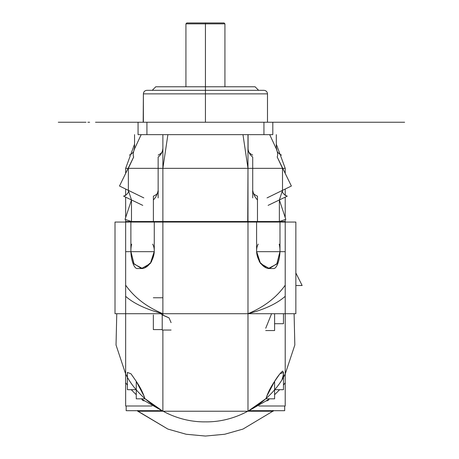 <?xml version="1.0" encoding="UTF-8"?>
<svg xmlns="http://www.w3.org/2000/svg" width="459" height="459" viewBox="0 0 459 459"><rect width="100%" height="100%" fill="white"/><g stroke="black" fill="none" stroke-linecap="round" stroke-linejoin="round"><path stroke-width="0.69" d="M175.826 122.237L206.435 122.237L205.431 122.237L206.435 122.237L205.431 122.237L206.435 122.237L205.431 122.237L206.435 122.237L205.431 122.237L205.431 93.871L143.38 93.871L205.431 93.871L143.38 93.871L205.431 93.871L205.431 23.839L224.933 23.839L205.431 23.839L224.933 23.839L205.431 23.839L205.431 22.95L205.431 23.839L185.929 23.839L205.431 23.839L185.929 23.839L205.431 23.839L205.431 22.95L205.431 23.839L185.929 23.839L205.431 23.839L185.929 23.839L205.431 23.839L205.431 86.774L205.431 23.839L224.933 23.839L205.431 23.839L224.933 23.839L205.431 23.839L205.431 93.871L267.488 93.871L205.431 93.871L205.431 122.237L205.431 93.871L267.488 93.871L205.431 93.871L267.488 93.871L205.431 93.871L205.431 90.32L205.431 93.871L267.488 93.871L143.38 93.871L205.431 93.871L143.38 93.871L205.431 93.871L205.431 122.237L394.608 122.237L234.056 122.237L336.453 122.237L263.942 122.237L263.942 134.648L263.942 122.237L146.926 122.237L263.942 122.237L263.942 134.648L263.942 122.237L146.926 122.237L146.926 134.648L167.896 134.648L146.926 134.648L146.926 122.237L267.488 122.237L267.488 93.871L267.488 122.237M263.982 90.32L146.886 90.32M139.479 122.237C128.531 122.237 128.531 122.237 139.479 122.237L272.807 122.237L272.807 134.648L272.807 122.237L272.807 134.648L272.807 122.237L352.868 122.237L133.994 122.237L138.061 122.237L138.061 134.648L272.807 134.648L138.061 134.648L272.807 134.648L138.061 134.648L138.061 122.237L138.061 134.648L138.061 122.237L95.506 122.237L276.352 122.237M263.942 134.648L242.972 134.648L247.98 168.333L242.972 134.648L263.942 134.648L146.926 134.648L146.926 122.237L146.926 134.648M276.312 134.648L276.312 148.831L269.691 134.648L276.312 148.831C277.666 152.101 277.982 154.861 277.259 157.116L282.509 168.333L247.98 168.333L247.98 221.519L247.98 168.333L247.98 221.519L162.882 221.519L162.882 168.333L167.896 134.648L242.972 134.648L247.98 168.333L252.714 168.333L252.714 157.116L252.714 168.333L282.509 168.333L282.509 190.347L282.509 168.333L285.217 168.333L285.217 173.41L285.217 168.333L162.882 168.333L162.882 221.519L247.98 221.519L162.882 221.519L162.882 222.053L247.98 222.053L162.882 222.053L162.882 313.715L162.882 222.053L162.882 313.715L247.98 313.715L247.98 222.053L295.854 222.053L247.98 222.053L247.98 313.715L247.98 222.053L256.592 222.053L256.592 251.664L285.217 251.664L256.592 251.664L285.217 251.664L256.592 251.664L285.217 251.664L256.592 251.664L285.217 251.664L256.592 251.664L285.217 251.664L256.592 251.664L256.592 222.053L247.98 222.053L295.854 222.053L247.98 222.053L247.98 313.715L295.854 313.715L247.98 313.715L247.98 222.053L295.854 222.053L247.98 222.053L247.98 313.715L295.854 313.715L247.98 313.715L295.854 313.715L247.98 313.715L247.98 411.23L273.082 411.23L247.98 411.23L273.082 411.23L273.082 410.518M248.072 134.648L248.072 148.831C248.365 152.101 249.914 154.861 252.708 157.116C249.914 154.861 248.365 152.101 248.078 148.831L248.078 148.905M276.834 148.831C276.381 151.2 277.93 153.3 281.47 155.125L280.237 154.826L276.312 144.172M267.04 197.904L291.373 186.021L277.167 156.932M285.217 189.028L285.217 195.626M285.217 197.135L285.217 217.572M285.217 219.586L285.217 221.519L285.217 219.586L285.217 221.519L285.217 219.586L285.217 221.519L125.651 221.519L125.651 219.586M277.77 222.053L285.819 219.385L279.37 199.946L279.37 221.519L279.37 199.946L282.509 190.347C281.998 192.591 283.587 194.524 287.271 196.148L268.113 205.368M280.512 155.572L285.217 168.333L285.217 173.41L285.217 168.333L162.882 168.333L247.98 168.333L247.734 221.519M252.714 190.347C253.374 194.14 254.957 197.336 257.476 199.946L257.476 196.148C253.793 194.524 252.203 192.591 252.714 190.347L252.714 190.347C253.374 194.14 254.957 197.336 257.476 199.946L257.476 222.053M285.217 168.333L285.217 173.41M247.98 221.519L247.98 168.333L162.882 168.333L162.882 134.648L247.98 134.648L247.98 168.333L242.972 134.648L167.896 134.648L162.882 168.333L162.882 221.519L162.882 168.333L125.651 168.333L125.651 173.41L125.651 168.333L125.651 173.41L125.651 168.333L128.359 168.333L128.359 190.347L131.492 199.946L125.049 219.385L133.099 222.053M153.386 222.053L153.386 199.946C155.905 197.336 157.494 194.14 158.148 190.347L158.148 190.347C158.659 192.591 157.07 194.524 153.386 196.148L153.386 199.946C155.905 197.336 157.494 194.14 158.148 190.347M131.492 221.519L131.492 199.946L131.492 221.519M125.651 189.028L125.651 195.626M125.651 197.135L125.651 217.572M130.35 155.572L125.651 168.333L162.882 168.333L167.896 134.648L162.882 168.333L158.154 168.333L162.882 168.333L162.882 221.519M158.148 197.904L158.148 156.932M158.148 157.116C160.948 154.861 162.497 152.101 162.79 148.831C162.497 152.101 160.954 154.861 158.154 157.116L158.154 168.333L128.359 168.333L133.609 157.116C132.88 154.861 133.196 152.101 134.55 148.831L141.171 134.648L134.55 148.831L134.55 134.648M158.148 168.333L128.359 168.333L128.359 190.347C128.864 192.591 127.281 194.524 123.591 196.148L142.749 205.368M162.79 148.831C163.238 151.2 161.694 153.3 158.148 155.125M134.028 148.831C134.481 151.2 132.932 153.3 129.392 155.125M133.695 156.932L119.495 186.021L143.828 197.904M128.359 190.347L131.492 199.946M134.55 144.172L130.626 154.826M125.651 168.333L125.651 173.41M252.714 156.932L252.714 197.904M248.078 134.648L248.078 148.831C247.625 151.2 249.168 153.3 252.714 155.125M279.37 199.946L282.509 190.347M255.124 86.774L155.739 86.774M224.078 22.95L186.784 22.95M138.239 410.69L137.78 411.23L167.885 429.079L186.176 434.26L205.431 436.05L224.686 434.26L242.977 429.079L273.702 410.702L242.977 429.079L224.686 434.26L205.431 436.05L186.176 434.26L167.885 429.079L137.161 410.702M137.78 411.23L162.882 411.23L137.78 411.23L162.882 411.23L137.78 411.23L137.78 410.518M272.623 410.69L273.082 411.23L272.824 410.518L273.082 411.23L162.882 411.23L247.98 411.23L162.882 411.23L247.98 411.23L247.98 313.715L115.008 313.715L162.882 313.715L157.517 312.269C143.644 308.132 133.018 302.825 125.651 296.353C133.018 302.825 143.644 308.132 157.517 312.269L162.882 313.715L115.008 313.715L162.882 313.715L115.008 313.715L162.882 313.715L162.882 315.207L169.073 317.915L171.081 322.66M273.082 411.23L273.702 410.702M125.651 382.708L125.651 406.003L152.021 406.003L125.651 406.003L125.651 313.715L125.651 382.708L127.401 385.112L125.651 382.708L125.651 406.003L152.021 406.003L125.651 406.003L125.651 382.708L125.651 406.003L152.021 406.003L125.651 406.003L125.651 382.708L125.651 406.003L152.021 406.003L125.651 406.003L125.651 382.708L125.651 406.003L152.021 406.003L125.651 406.003L125.651 382.708L125.651 406.003L152.021 406.003M258.842 406.003L285.217 406.003L258.842 406.003L285.217 406.003L258.842 406.003L285.217 406.003L258.842 406.003L285.217 406.003L258.842 406.003L285.217 406.003L258.842 406.003L285.217 406.003L285.217 382.708L283.461 385.112M285.217 406.003L285.217 382.708L285.217 406.003M279.99 251.664L279.99 222.053L279.99 251.664L279.99 222.053L285.217 222.053L285.217 373.999C273.828 397.442 242.765 422.36 205.431 421.867C168.097 422.36 137.04 397.442 125.651 373.999L127.401 377.137L125.651 373.999L125.651 222.053L125.651 285.194L125.651 222.053L130.878 222.053L130.878 251.664L130.878 222.053L125.651 222.053L126.116 221.519M154.27 251.664L125.651 251.664L154.27 251.664L125.651 251.664L154.27 251.664L125.651 251.664L154.27 251.664L125.651 251.664L154.27 251.664L125.651 251.664L154.27 251.664L154.27 222.053L154.27 251.664L154.27 222.053L162.882 222.053L115.008 222.053L162.882 222.053L162.882 315.207L160.679 313.715L162.216 314.719L162.216 330.044L171.081 330.044L162.216 330.044M130.878 251.664L130.878 222.053L125.651 222.053M256.592 251.664L256.592 222.053L162.882 222.053L162.882 313.715L162.882 222.053L115.008 222.053L247.98 222.053M161.614 410.702L126.179 410.702L126.179 406.003L126.179 410.696L161.602 410.696M284.683 406.003L284.683 410.696L284.683 406.003M249.26 410.696L284.683 410.696L249.248 410.702M144.86 398.578L162.882 411.23L162.882 330.044L162.882 411.23L144.86 398.578C143.214 393.128 140.351 387.396 136.266 381.372L130.987 373.792L127.401 372.427L130.987 373.798L136.266 381.372L136.266 398.831L145.136 398.831L136.266 398.831M125.651 373.999L116.035 345.019L116.764 313.715L116.035 345.019L125.651 373.999L116.035 345.019L116.764 313.715L116.035 345.019L125.651 373.999C137.04 397.442 168.097 422.36 205.431 421.867C242.765 422.36 273.828 397.442 285.217 373.999L283.461 377.137L285.217 373.999L294.827 345.019L294.099 313.715L294.827 345.019L285.217 373.999L294.827 345.019L294.099 313.715L294.827 345.019L285.217 373.999M257.7 405.228L261.641 402.273M261.653 402.268L266.002 398.578L247.98 411.23L247.98 313.715L247.98 411.23L269.708 398.831M142.485 268.492L134.051 264.034L130.93 251.664L133.747 263.546L141.492 268.549L150.317 263.546L154.195 251.664L151.413 261.94L144.516 268.004M282.113 298.855C273.811 305.074 262.433 310.032 247.98 313.715C262.433 310.032 273.811 305.074 282.113 298.855L285.217 296.353L282.113 298.855M266.352 268.004L259.45 261.94L256.667 251.664L260.546 263.546L269.37 268.549L277.116 263.546L279.938 251.664L276.811 264.034L268.377 268.492M162.882 330.044L162.882 411.23L162.882 330.044L162.882 411.23L141.154 398.831L162.882 411.23M131.228 389.691L136.266 394.729L131.228 389.691M125.651 285.194C134.378 297.524 146.788 307.031 162.882 313.715C146.788 307.031 134.378 297.524 125.651 285.194M285.217 313.715L285.217 382.708M285.217 285.194C276.484 297.524 264.074 307.031 247.98 313.715M279.64 389.691L274.597 394.729M282.061 379.444C283.656 374.745 283.8 371.974 282.509 371.142C279.956 373.465 277.322 376.873 274.597 381.372C270.512 387.396 267.649 393.128 266.002 398.578M265.732 328.208L271.585 313.721L265.732 328.231M274.597 389.691L283.461 389.691L274.597 389.691M283.461 372.421L279.87 373.804L274.597 381.372L266.524 396.714M274.597 398.831L265.732 398.831L274.597 398.831L274.597 381.372M144.315 396.656L136.266 381.372M136.266 389.691L127.401 389.691L136.266 389.691M284.746 221.519L285.217 222.053L284.683 221.519L285.217 222.053L279.99 222.053L279.548 221.519M285.217 222.053L279.99 222.053L279.99 221.519M268.113 221.519L268.113 222.053L268.113 221.519M256.592 222.053L256.288 221.519M163.129 221.519L162.882 222.053L163.014 221.519L162.882 222.053L154.27 222.053L154.574 221.519M162.882 222.053L154.27 222.053M142.749 222.053L142.749 221.519L142.749 222.053M130.878 221.519L130.878 222.053L131.314 221.519M274.597 323.715L283.461 323.715L274.597 323.715L274.597 313.715L274.597 330.555L265.732 330.555L274.597 330.555M153.323 297.759L162.882 297.759M171.081 322.625L169.061 317.898L162.216 314.719L162.216 329.596L153.346 329.596L162.216 329.596M142.399 399.772L142.267 400.07L143.937 400.891M266.926 400.891L268.595 400.07M279.175 244.125C281.528 252.381 278.372 267.442 274.057 268.549L268.595 268.549C259.84 267.442 253.437 252.381 258.21 244.125M268.176 268.549L268.595 268.549M131.687 244.125C129.335 252.381 132.49 267.442 136.811 268.549L142.692 268.549M152.652 244.125C157.426 252.381 151.028 267.442 142.267 268.549M295.854 285.515L302.142 285.515L295.854 272.939M137.43 122.237L167.896 122.237M242.972 122.237L273.432 122.237M86.011 122.237L58.276 122.237L86.011 122.237M207.743 122.237L208.977 122.237M132.284 122.237L132.691 122.237L132.284 122.237M247.98 122.237L162.882 122.237M256.592 122.237L263.942 122.237M210.658 122.237L234.056 122.237L210.658 122.237M274.597 122.237C280.885 122.237 280.885 122.237 274.597 122.237C268.308 122.237 268.308 122.237 274.597 122.237C280.885 122.237 280.885 122.237 274.597 122.237C280.77 122.237 280.77 122.237 274.597 122.237C281.574 122.237 281.574 122.237 274.597 122.237M136.266 122.237C142.56 122.237 142.56 122.237 136.266 122.237C129.977 122.237 129.977 122.237 136.266 122.237C130.092 122.237 130.092 122.237 136.266 122.237C129.295 122.237 129.295 122.237 136.266 122.237M154.803 122.237L256.059 122.237M162.216 122.237C168.39 122.237 168.39 122.237 162.216 122.237C156.037 122.237 156.037 122.237 162.216 122.237M252.685 122.237L158.177 122.237M138.061 122.237L134.516 122.237M143.38 122.237L143.38 93.871L143.179 122.237L206.998 122.237M328.386 122.237L404.626 122.237L328.386 122.237M337.25 122.237L404.626 122.237L337.25 122.237M205.431 122.237L207.204 122.237M137.172 122.237L136.639 122.237L137.172 122.237M170.725 122.237L153.702 122.237M248.652 122.237C255.629 122.237 255.629 122.237 248.652 122.237C241.675 122.237 241.675 122.237 248.652 122.237M87.864 122.237L89.637 122.237L87.864 122.237M267.488 93.871C267.276 91.714 266.094 90.532 263.942 90.32C266.094 90.532 267.276 91.714 267.488 93.871M143.38 93.871C143.592 91.714 144.774 90.532 146.926 90.32C144.774 90.532 143.592 91.714 143.38 93.871M255.078 86.774L258.624 90.32L255.078 86.774M155.79 86.774L152.245 90.32L155.79 86.774M224.933 23.839L224.933 86.774L224.933 23.839L224.049 22.95L224.933 23.839M185.929 23.839L185.929 86.774L185.929 23.839L186.819 22.95L185.929 23.839M115.008 222.053L115.008 313.715M295.854 222.053L295.854 313.715M283.461 389.691L283.461 372.392M127.401 389.691L127.401 372.41M283.461 313.715L283.461 323.715M153.346 314.943L153.346 329.596"/></g></svg>
